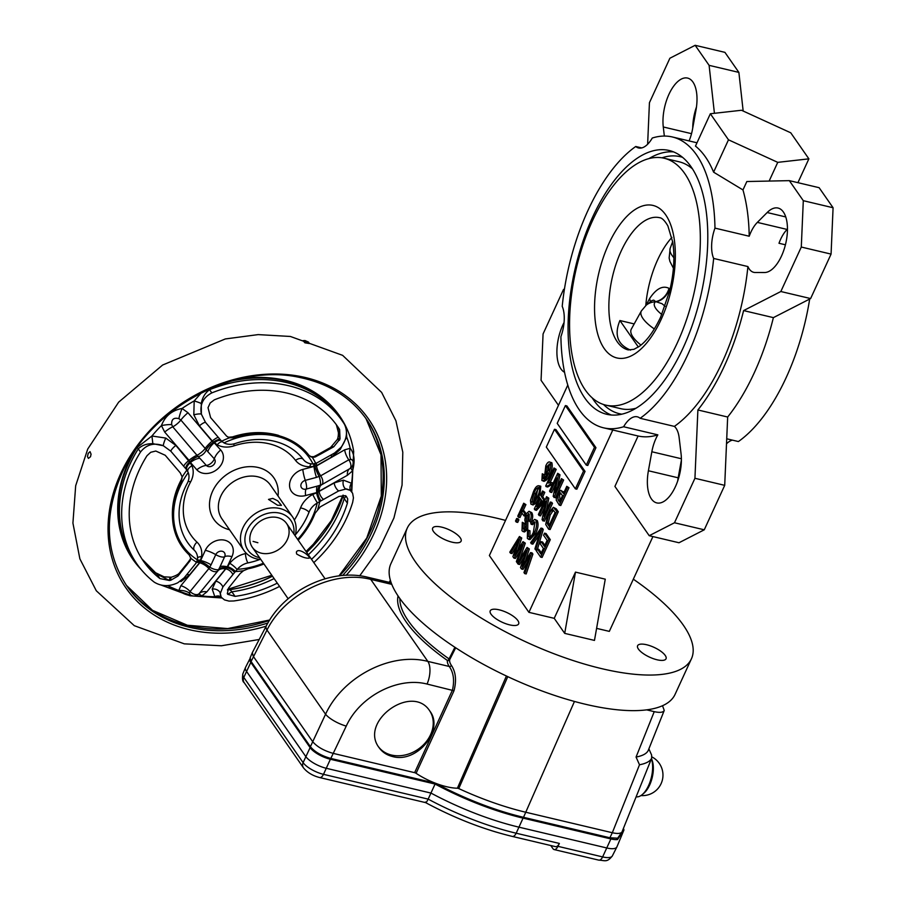 <?xml version="1.0" encoding="UTF-8"?>
<svg xmlns="http://www.w3.org/2000/svg" width="906" height="906" viewBox="0 0 906 906"><rect width="100%" height="100%" fill="white"/><g stroke="black" fill="none" stroke-linecap="round" stroke-linejoin="round"><path stroke-width="1.36" d="M260.86 559.546A29.536 23.941 -34.8 0 1 244.042 550.588A29.536 23.941 -34.8 0 1 242.978 527.722A29.536 23.941 -34.8 0 1 267.123 508.538A29.536 23.941 -34.8 0 1 292.536 516.839A29.536 23.941 -34.8 0 1 295.096 535.718M292.536 516.839L270.441 485.084A29.536 23.941 145.2 0 0 245.028 476.794A29.536 23.941 145.2 0 0 220.883 495.967A29.536 23.941 145.2 0 0 221.947 518.844L244.042 550.588M272.842 498.402L268.504 499.399L277.61 505.254L281.449 505.355L277.689 500.792L272.842 498.402M259.58 557.7A26.07 21.121 -34.8 0 1 247.123 530.089A26.07 21.121 -34.8 0 1 276.239 512.603A26.07 21.121 -34.8 0 1 293.816 533.872M251.585 531.154A20.849 16.897 -34.8 0 1 268.629 517.609A20.849 16.897 -34.8 0 1 286.568 523.464A20.849 16.897 -34.8 0 1 279.105 549.251A20.849 16.897 -34.8 0 1 252.344 547.292A20.849 16.897 -34.8 0 1 251.585 531.154M257.882 542.728L253.08 541.392M278.04 496.001A36.489 29.581 145.2 0 0 253.102 466.715A36.489 29.581 145.2 0 0 212.604 491.222A36.489 29.581 145.2 0 0 229.546 529.75M311.528 559.319A118.165 95.764 -34.8 0 0 347.394 503.17L347.723 498.923L346.228 496.205L345.401 495.661L339.003 496.42L320.226 506.884L315.095 513.215A78.199 63.375 -34.8 0 1 298.176 540.146M277.293 583.147A118.165 95.764 -34.8 0 1 235.062 596.363L231.879 591.799L227.689 594.291L235.062 596.363M227.304 593.634L228.584 588.028L240.192 573.509L243.488 570.723A79.762 64.643 -34.8 0 1 235.424 571.539L237.315 569.342A15.64 12.673 -34.8 0 1 247.95 562.909L247.95 562.909A15.64 12.673 145.2 0 0 237.112 569.602A6.954 1.404 38.5 0 0 229.784 563.294L227.474 566.794A6.954 2.197 -152.2 0 1 235.367 571.607L235.424 571.539A6.954 2.163 28.2 0 0 227.542 566.658M279.569 586.42A125.119 101.404 -34.8 0 1 233.748 600.972L229.014 601.097L224.484 599.897L221.313 597.292L220.169 593.804L222.876 586.975L232.887 574.597A3293.797 1561.548 -76.7 0 0 234.552 572.547L235.367 571.607M319.852 501.505A6.954 1.438 72.2 0 1 316.726 492.739L312.774 494.438A6.954 0.589 -118.1 0 0 317.462 502.932A15.64 12.673 145.2 0 0 308.991 512.252L309.003 512.264A15.64 12.673 -34.8 0 1 317.168 503.102L321.007 500.814A3293.525 1761.977 -6 0 0 323.521 499.41L338.64 490.939L346.364 488.9L350.112 490.169L352.615 493.238L353.442 497.813L352.683 502.298A125.119 101.404 -34.8 0 1 313.804 562.603M263.94 563.962A78.199 63.375 -34.8 0 1 248.097 568.798L243.488 570.723M339.625 429.512A118.165 95.764 -34.8 0 0 337.542 426.364A118.165 95.764 -34.8 0 0 214.337 399.84L210.192 402.966L208.018 407.7L210.611 417.609L226.67 436.205L229.467 437.779L234.269 437.711A78.199 63.375 -34.8 0 1 297.066 444.065A78.199 63.375 -34.8 0 1 308.991 455.401L312.332 457.405L314.971 457.066L320.271 454.257A17.373 9.32 -119.2 0 0 317.293 454.914L330.622 447.439A17.373 9.32 60.6 0 1 333.77 446.771L340.044 438.968L339.625 429.512L336.443 424.948L340.044 438.968L337.745 438.425C339.988 429.569 335.73 424.189 336.285 424.71A17.373 10.17 147.9 0 1 336.16 424.495M310.26 456.601L313.601 456.692A17.373 4.553 77.2 0 1 314.971 457.066M190.69 557.439L190.69 557.507A17.373 9.083 -2.8 0 0 190.792 558.243L190.69 557.45A17.373 9.083 -2.8 0 0 190.69 557.507L190.328 559.161A17.373 6.331 22.4 0 0 190.181 560.587L190.792 558.243L189.139 554.846A78.199 63.375 -34.8 0 1 174.235 529.557A78.199 63.375 -34.8 0 1 181.404 481.562L182.185 476.76A17.373 9.49 -9.3 0 0 182.185 476.783L182.185 476.783A17.373 9.49 -9.3 0 0 182.219 476.975L180.215 472.796L165.22 455.265L155.798 451.029L150.758 452.275L146.999 455.718A118.165 95.764 -34.8 0 0 143.578 561.369A118.165 95.764 -34.8 0 0 159.943 578.583L169.456 580.497L156.772 574.019A118.165 95.764 -34.8 0 1 142.027 559.059M306.692 552.377A119.671 96.987 -34.8 0 0 343.204 495.322L343.249 495.186M227.395 589.976L229.445 589.704A17.373 5.436 82.3 0 1 231.879 591.799A118.165 95.764 -34.8 0 0 274.122 578.583M170.294 577.416L170.294 577.416A17.373 2.163 83 0 0 169.456 580.497L170.747 580.248A17.373 2.424 -104.2 0 1 171.336 577.224L164.111 576.85L155.572 572.751A17.373 9.864 -52.2 0 1 156.772 574.019L159.943 578.583M170.747 580.248L177.961 576.046L190.181 560.587M190.328 559.161L188.244 562.06A17.373 11.008 38.9 0 0 186.829 564.97M190.192 559.41A17.373 7.667 34.1 0 0 189.569 561.516M309.003 512.264A71.246 57.746 -34.8 0 1 295.345 534.812A71.246 57.746 145.2 0 0 308.991 512.252A6.954 2.605 -158.9 0 0 300.543 507.915A64.292 52.106 145.2 0 1 294.348 520.055M247.95 562.898A71.246 57.746 145.2 0 0 259.92 559.455A71.246 57.746 -34.8 0 1 247.95 562.909A6.954 1.903 78.4 0 1 245.458 553.611A22.593 18.313 145.2 0 0 229.784 563.294M197.395 560.202A15.64 12.673 145.2 0 0 195.662 551.833A15.64 12.673 145.2 0 0 194.235 550.18A15.64 12.673 -34.8 0 1 195.662 551.833A15.64 12.673 -34.8 0 1 197.44 559.897L195.843 563.373A3293.797 1561.548 103.3 0 1 194.178 565.435L184.167 577.813L177.735 582.796C169.229 586.737 161.381 586.522 154.224 582.139A125.119 101.404 -34.8 0 1 136.885 563.917A125.119 101.404 -34.8 0 1 140.498 452.06C146.387 444.529 153.975 442.411 163.284 445.718L152.865 443.691L151.925 436.001L165.764 438.074L175.832 445.401L190.203 462.785A6.954 4.066 -38.1 0 0 186.795 469.999L187.406 470.916M213.476 442.298L214.212 442.819A13.907 8.097 -42.2 0 0 207.802 451.652L214.303 458.832A6.954 4.054 137.8 0 1 206.353 465.435A13.907 8.097 137.8 0 0 196.84 469.806L189.898 461.856A13.907 6.297 -49.3 0 1 198.176 456.499A6.954 4.054 -42.2 0 0 206.228 449.818A13.907 6.501 -33.7 0 1 213.476 442.298L212.083 441.177A13.907 3.137 -40.8 0 0 205.152 448.413L180.872 420.044L178.867 418.651A13.907 2.582 110.5 0 1 182.049 408.47L187.972 412.717L212.049 441.154A13.907 3.194 -41 0 0 205.198 448.481A6.954 1.529 139.5 0 1 196.987 455.288L199.841 458.255A13.907 8.097 -42.2 0 0 190.328 462.626A77.791 63.046 -34.8 0 0 190.203 462.785L191.97 465.831A22.593 18.313 145.2 0 1 190.622 481.879A64.292 52.106 145.2 0 0 196.976 542.139A6.954 4.009 -46.9 0 0 194.235 550.18L194.235 550.18A71.246 57.746 -34.8 0 1 187.723 542.671A71.246 57.746 -34.8 0 1 187.202 483.419A15.64 12.673 145.2 0 0 188.12 472.309L188.233 472.57A15.64 12.673 -34.8 0 1 187.202 483.419M182.219 476.975A79.762 64.643 -34.8 0 1 186.863 470.089L188.12 472.309M303.442 459.58A71.246 57.746 -34.8 0 0 235.356 443.464A15.64 12.673 -34.8 0 1 223.986 442.898L221.608 441.12A6.954 4.02 -46.3 0 0 221.517 441.029L221.517 441.029A6.954 4.02 -46.3 0 0 214.382 442.717L213.533 442.117A6.954 3.137 140.8 0 1 220.577 440.022A3293.65 200.566 -129.7 0 1 218.437 437.519L205.515 422.4L201.359 414.133A6.954 1.382 -13 0 0 193.816 414.801L194.19 400.939A6.954 0.702 -162.6 0 1 201.268 403.532L201.359 414.133C199.648 404.529 203.137 397.451 211.811 392.898A125.119 101.404 -34.8 0 1 342.264 420.973A125.119 101.404 -34.8 0 1 344.461 424.314C347.949 431.72 346.839 439.365 341.132 447.236L334.631 452.977L319.512 461.448A3293.65 1762.045 174 0 1 316.998 462.853L313.046 463.985A15.64 12.673 -34.8 0 1 303.442 459.58A15.64 12.673 145.2 0 0 313.363 463.985M346.069 496.08L344.212 498.606A118.165 95.764 -34.8 0 1 308.346 554.755M313.601 456.692L314.099 456.522A17.373 5.787 65.8 0 1 316.069 456.567M304.96 340.531L303.023 340.633L304.926 342.819L309.342 343.521L308.527 342.094L304.96 340.531M220.577 440.022L221.562 441.075A6.954 4.009 -46.9 0 0 221.54 441.052A6.954 4.009 -46.9 0 0 214.484 442.808L217.293 444.823A6.954 3.783 119 0 1 222.434 441.868M221.155 597.065A6.954 5.436 -45.4 0 0 214.835 596.726L212.197 589.047L215.798 581.176L225.764 568.877A80.498 65.243 -34.8 0 1 225.515 568.866L225.515 568.866A13.907 8.652 39.5 0 0 218.086 570.667L219.954 566.918A13.907 4.779 -155.3 0 1 227.281 566.794L206.862 591.867L201.823 595.922A13.907 4.405 62 0 0 198.414 594.381M232.887 574.597A6.954 4.371 39.3 0 0 225.764 568.877L227.474 566.794A77.791 63.046 -34.8 0 1 227.281 566.794L231.959 556.624A15.538 12.593 145.2 0 0 224.745 540.214A15.538 12.593 145.2 0 0 205.322 550.316L200.645 560.486A77.791 63.046 -34.8 0 1 200.498 560.406L200.203 561.414A6.954 3.126 31.7 0 0 197.134 561.176M221.8 597.903L214.835 596.726A121.8 98.72 -34.8 0 1 201.823 595.922C191.608 596.771 183.941 594.959 178.822 590.474L180.872 585.718L199.796 562.762L200.645 560.486A13.907 4.779 24.7 0 1 211.075 564.812L208.89 568.549A13.907 8.788 38.8 0 0 199.784 562.773A80.498 65.243 -34.8 0 1 199.58 562.683L189.49 574.948L180.906 581.641A6.954 2.548 63 0 0 180.396 581.222M178.867 418.651C173.726 417.349 171.336 419.331 171.687 424.608L172.74 426.794L196.942 455.231A13.907 3.148 -40.2 0 0 188.98 460.293L164.677 432.049L161.438 425.582C165.073 416.047 171.947 410.35 182.049 408.47A121.8 98.72 -34.8 0 1 194.19 400.939L201.325 392.864M212.197 589.047A6.954 5.515 5.3 0 1 220.203 592.852L221.143 597.031M343.453 480.146L351.573 483.283A6.954 5.447 -42.7 0 0 350.86 490.576L345.514 488.878A6.954 5.119 -90.2 0 1 343.453 480.146L334.235 482.909L319.195 491.369A6.954 3.692 -119.5 0 0 323.521 499.41M346.522 432.943L346.704 437.054L340.226 449.467L331.517 457.122L316.488 465.695L313.94 466.284A6.954 1.869 77.9 0 1 314.099 463.929M316.579 463.079A6.954 3.703 -119.4 0 0 316.488 465.695A80.498 65.243 -34.8 0 1 316.556 465.899L344.676 449.818L350.203 448.289C354.393 453.544 355.186 461.052 352.581 470.837L347.36 475.31L319.218 491.131A13.907 7.35 60.3 0 1 321.653 484.755L349.897 468.617A6.954 6.954 0 0 0 352.966 460.995L351.607 459.478L348.799 459.818L320.701 475.786A13.907 7.441 60.8 0 1 316.556 465.899L313.997 466.443A13.907 3.318 75 0 0 316.466 477.383L305.277 480.373A6.954 1.653 -105 0 1 306.194 489.081A5.176 4.202 -34.8 0 1 300.883 486.024A5.176 4.202 -34.8 0 1 305.277 480.373A13.907 3.318 -105 0 1 302.808 469.433A15.538 12.593 145.2 0 0 289.603 486.397A15.538 12.593 145.2 0 0 305.571 495.559L316.749 492.57A13.907 3.318 75 0 1 317.383 486.092L321.585 484.789A6.954 3.726 -119.7 0 0 320.645 475.82L316.466 477.383M340.226 449.467A6.954 1.755 38.1 0 1 339.773 448.832M350.656 459.331A13.907 9.898 93.3 0 1 350.203 448.289A121.8 98.72 -34.8 0 0 346.704 437.054A6.954 0.804 16 0 0 346.013 436.952M218.437 437.519A6.954 1.574 -40.6 0 0 212.276 441.018L199.411 425.843L193.816 414.801M197.463 594.97L199.184 593.623A6.954 4.405 -140.5 0 1 190.113 591.471L189.456 593.068A13.907 10.691 -178.2 0 0 178.822 590.474A121.8 98.72 -34.8 0 1 167.689 585.57L167.576 585.548M196.942 455.231L196.987 455.288A13.907 3.205 -40 0 0 188.992 460.327L188.98 460.293A80.498 65.243 -34.8 0 0 188.81 460.497A6.954 1.574 139.6 0 0 183.725 466.307L170.815 451.188L163.284 445.718A6.954 1.008 112.6 0 1 165.764 438.074M200.203 561.414L199.58 562.683A6.954 4.383 39.1 0 0 196.455 562.535M189.456 593.068L190.396 595.027A6.954 6.954 0 0 0 198.969 593.86L218.086 570.667A6.954 4.405 39.5 0 1 208.924 568.492A13.907 8.766 38.5 0 0 199.796 562.762M225.515 568.866A13.907 8.709 39.5 0 0 218.04 570.712M351.052 467.723A13.907 2.797 -141 0 0 352.581 470.837A121.8 98.72 -34.8 0 1 351.573 483.283L351.743 491.732M171.687 424.608A13.907 3.386 -11.2 0 0 161.438 425.582A121.8 98.72 -34.8 0 0 151.925 436.001L137.078 447.507A125.572 101.778 -34.8 0 0 128.924 462.57A125.572 101.778 -34.8 0 0 139.501 567.473M187.972 412.717A13.907 3.092 -40.6 0 0 180.872 420.044A6.954 1.529 139.5 0 1 172.74 426.794A13.907 3.103 -40.3 0 0 164.677 432.049M207.802 451.652L205.152 448.413M351.89 491.947L350.86 490.576M234.552 572.547A6.954 3.364 27.9 0 0 226.783 567.711M317.78 492.207L319.195 491.369A80.498 65.243 -34.8 0 0 319.218 491.131L316.749 492.57A77.791 63.046 -34.8 0 1 316.726 492.739L317.78 492.207A6.954 2.65 -108.5 0 0 321.007 500.814M197.565 557.824A6.954 3.194 9.4 0 1 201.54 556.601L200.498 560.406A6.954 2.582 -158.4 0 0 197.349 560.429M302.808 469.433L313.997 466.443A77.791 63.046 -34.8 0 0 313.94 466.284L309.852 466.737A6.954 2.605 -90.8 0 1 310.962 463.827M314.982 463.747A6.954 2.39 -112 0 0 315.028 466.148M231.823 380.984A125.572 101.778 -34.8 0 1 341.789 419.659L343.521 422.83M209.218 389.138A6.954 1.11 -111.9 0 0 209.58 389.693C205.141 392.887 202.366 397.508 201.268 403.532M213.533 442.117L212.276 441.018A80.498 65.243 -34.8 0 0 212.049 441.154M152.865 443.691C146.851 443.566 141.982 445.288 138.278 448.855A6.954 1.891 32.1 0 0 137.078 447.507M183.725 466.307A3293.525 200.554 50.3 0 0 185.866 468.81L186.795 469.999M185.866 468.81A6.954 3.103 136.3 0 1 189.716 461.879M187.791 471.607A6.954 4.009 157.2 0 1 191.97 465.831M320.271 454.257L333.77 446.771M196.84 469.806A15.538 12.593 145.2 0 0 217.259 469.263A15.538 12.593 145.2 0 0 220.713 449.999A13.907 8.097 -42.2 0 0 214.303 458.832A5.176 4.202 -34.8 0 1 213.159 465.254A5.176 4.202 -34.8 0 1 206.353 465.435L199.841 458.255M189.898 461.856L188.992 460.327M330.622 447.439L337.349 439.444L339.546 440.191M88.199 453.385L90.022 451.641L91.064 454.166L90.521 456.726L88.426 458.413L87.474 456.647L88.199 453.385M231.959 556.624A13.907 4.779 -155.3 0 0 224.631 556.748A6.954 2.39 24.7 0 1 215.753 554.642A5.176 4.202 -34.8 0 1 222.23 551.278A5.176 4.202 -34.8 0 1 224.631 556.748L219.954 566.918M226.693 567.598A13.907 7.055 22.4 0 0 218.833 569.387A6.954 2.39 -155.3 0 1 209.852 567.269A13.907 5.47 35.6 0 0 200.396 561.369M314.96 466.318A13.907 3.918 64.4 0 0 319.184 476.567A6.954 1.653 75 0 1 320.112 485.367A13.907 5.719 76.6 0 0 317.678 492.105M347.36 475.31A13.907 7.407 60.3 0 1 349.739 468.708A6.954 3.726 -119.7 0 0 348.799 459.818A13.907 7.441 60.5 0 1 344.676 449.818M319.195 491.154A13.907 7.293 60.2 0 1 321.585 484.789L321.653 484.755M320.701 475.786L320.645 475.82A13.907 7.418 61.2 0 1 316.534 465.911M249.999 658.605A17.01 5.855 24.7 0 0 249.954 658.673A17.01 5.855 24.7 0 0 250.803 662.399L310.112 747.62A17.01 5.855 24.7 0 0 330.384 759.251L435.073 784.041A138.652 47.701 24.7 0 0 523.068 818.129L610.904 838.933A17.01 5.855 24.7 0 0 617.552 839.545L623.566 830.711A16.704 5.753 -155.3 0 0 623.826 830.258A16.704 5.753 -155.3 0 0 623.94 829.896L623.475 828.662M249.954 658.673L245.526 667.416A17.373 5.98 24.7 0 0 245.469 667.552A17.373 5.98 24.7 0 0 246.398 671.221L305.707 756.442A17.373 5.98 24.7 0 0 326.409 768.322L430.984 793.078A139.014 47.825 24.7 0 0 519.093 827.201L606.929 848.005A17.373 5.98 24.7 0 0 616.873 846.974A17.373 5.98 24.7 0 0 616.941 846.838L623.826 830.258M507.768 676.646L458.753 788.571A1.733 0.6 24.7 0 0 457.394 788.209L506.42 676.012M491.516 830.666L496.465 832.184M313.091 749.613A15.119 5.198 24.7 0 0 329.75 758.333L435.039 783.271A136.761 47.044 24.7 0 0 522.434 817.223L602.671 836.227A15.289 5.266 24.7 0 0 605.548 836.736M617.552 839.545L616.726 838.367M296.624 553.974L296.387 552.162C298.244 546.986 310.577 556.397 309.331 558.119C306.262 558.538 302.026 557.156 296.624 553.974M391.505 583.634L389.942 582.501L367.927 577.292C330.588 567.768 284.144 590.429 266.228 626.046L252.332 652.626L253.25 656.295L312.57 741.527C316.998 746.793 323.895 750.746 333.261 753.396L414.631 772.659L452.468 690.066C454.619 680.383 453.544 672.512 449.251 666.465A33.907 11.665 -155.3 0 1 447.417 660.474A1.733 1.631 -169.3 0 0 449.67 659.715L449.048 658.911L454.903 647.269M427.054 684.053A17.373 8.233 -76.7 0 0 427.825 661.391L449.251 666.465A1.733 1.427 146.4 0 0 451.403 665.412C455.786 672.014 456.658 680.463 453.997 690.757L427.054 684.053C397.791 676.465 359.818 696.227 346.251 726.091A17.373 5.187 -154.5 0 1 325.571 714.222C342.808 676.646 390.86 651.822 427.825 661.391L370.735 579.376C333.793 569.817 285.028 593.645 266.987 630.055A17.373 6.172 -152.4 0 1 266.228 626.046M636.069 757.054C642.671 755.797 646.725 753.599 648.243 750.451L664.234 710.463C663.169 712.478 659.84 712.875 654.234 711.652L636.069 757.054L639.5 764.777L612.32 832.727C617.167 833.826 620.361 833.656 621.89 832.218L651.674 758.175C650.157 761.323 646.091 763.532 639.5 764.777M648.877 748.866L651.607 755.038L651.674 758.175M346.251 726.091L330.826 758.435C321.562 755.831 314.744 751.923 310.396 746.703L251.075 661.482L250.158 657.858L252.332 652.626M621.89 832.218L617.632 838.186L609.885 837.767L523.521 817.314A138.799 47.758 -155.3 0 1 435.673 783.316M330.826 758.435L435.288 783.169M378.595 746.906A31.28 25.345 145.2 0 0 391.505 755.049A31.28 25.345 145.2 0 0 425.344 742.784A31.28 25.345 145.2 0 0 429.625 710.757M392.536 756.533C416.953 763.656 444.631 729.862 429.818 711.029C412.162 683.022 358.957 721.38 379.059 747.62C382.287 752.139 386.771 755.106 392.536 756.533M623.566 830.711L622.988 829.896L622.694 830.621M662.524 705.706L664.234 710.463M646.635 709.851L654.234 711.652M609.885 837.767L612.32 832.727L525.956 812.286A139.014 47.825 -155.3 0 1 458.753 788.571M455.684 647.779L449.67 659.715A32.174 11.065 -155.3 0 0 451.403 665.412M453.997 690.757L416.092 773.305A1.733 0.6 24.7 0 0 414.631 772.659M457.394 788.209A36.149 12.435 -155.3 0 1 416.092 773.305M651.437 758.752A22.593 10.713 103.3 0 1 642.218 794.619A22.593 10.713 103.3 0 1 636.205 796.827M642.218 794.619L643.894 793.214A20.51 9.717 -76.7 0 0 651.856 759.579L651.471 758.684M389.637 582.433L390.746 581.516M550.78 845.536L553 848.729A6.954 3.296 -76.7 0 0 554.132 849.568A6.954 3.296 -76.7 0 0 557.96 846.34L602.626 856.917L610.904 838.933M435.073 784.041L428.164 799.115C426.5 802.433 425.582 803.395 425.424 802.025M250.803 662.399L243.793 677.405A6.954 5.629 145.2 0 0 244.133 682.58C242.536 681.674 242.117 678.753 242.876 673.792A17.123 5.889 24.7 0 0 243.793 677.405L303.102 762.625A17.123 5.889 24.7 0 0 323.499 774.336L428.164 799.115A138.765 47.735 -155.3 0 0 516.182 833.214A6.954 3.296 103.3 0 1 512.354 836.431L555.537 846.657A6.954 3.296 -76.7 0 0 559.364 843.441L557.96 846.34M330.384 759.251L323.499 774.336A6.954 3.296 103.3 0 1 319.671 777.552L425.627 802.625C454.619 818.186 483.532 829.454 512.354 836.431M645.785 305.537A67.939 32.208 103.3 0 1 671.878 237.429M635.74 146.5A149.445 70.849 -76.7 0 0 562.218 306.33A27.588 13.08 103.3 0 1 560.905 336.67A149.445 70.849 -76.7 0 0 603.509 427.813A149.445 70.849 -76.7 0 0 623.611 426.749A27.588 13.08 103.3 0 1 637.314 416.817A27.588 13.08 103.3 0 1 640.134 418.289A149.445 70.849 -76.7 0 0 713.656 258.448A27.588 13.08 103.3 0 1 714.97 228.119A149.445 70.849 -76.7 0 0 672.377 136.976A149.445 70.849 -76.7 0 0 652.275 138.029A27.588 13.08 103.3 0 1 638.56 147.961A27.588 13.08 103.3 0 1 635.74 146.5L641.742 147.916M689.081 140.928A27.588 13.08 -76.7 0 0 692.512 129.241L695.967 110.238A33.012 15.651 -76.7 0 0 687.597 78.086A33.012 15.651 -76.7 0 0 669.67 92.808A33.012 15.651 -76.7 0 0 663.283 126.976L691.527 133.669M697.892 409.965A156.387 74.145 -76.7 0 0 743.6 310.588L773.384 317.632A156.387 74.145 -76.7 0 1 727.665 417.02L697.892 409.965L694.936 478.289L724.709 485.344L727.665 417.02M640.134 418.289L674.381 426.398A149.445 70.849 -76.7 0 0 747.903 266.557A27.588 13.08 -76.7 0 0 753.724 272.332A27.588 13.08 -76.7 0 0 755.174 272.502L764.573 272.513A33.012 15.651 -76.7 0 0 786.068 241.993A33.012 15.651 -76.7 0 0 778.05 208.052A33.012 15.651 -76.7 0 0 767.167 212.536L785.762 216.942M681.403 460.022L678.175 477.813A33.012 15.651 -76.7 0 0 677.665 481.086M603.509 427.813L612.433 429.92A149.445 70.849 -76.7 0 0 612.784 430.01L638.096 436.001A149.445 70.849 -76.7 0 0 657.847 434.857A27.588 13.08 -76.7 0 0 651.844 451.754L648.402 470.758A33.012 15.651 -76.7 0 0 656.771 502.909A33.012 15.651 -76.7 0 0 674.687 488.187A33.012 15.651 -76.7 0 0 681.086 454.019L679.16 437.768A27.588 13.08 -76.7 0 0 674.381 426.398M665.219 655.434A15.64 5.379 -155.3 0 1 666.035 658.787A15.64 5.379 -155.3 0 1 649.568 657.144A15.64 5.379 -155.3 0 1 637.609 645.718A15.64 5.379 -155.3 0 1 650.27 645.831A15.64 5.379 -155.3 0 1 665.219 655.434M517.836 620.531A15.64 5.379 -155.3 0 1 518.64 623.894A15.64 5.379 -155.3 0 1 502.184 622.241A15.64 5.379 -155.3 0 1 490.225 610.825A15.64 5.379 -155.3 0 1 502.887 610.927A15.64 5.379 -155.3 0 1 517.836 620.531M460.271 537.824A15.64 5.379 -155.3 0 1 461.086 541.188A15.64 5.379 -155.3 0 1 444.62 539.546A15.64 5.379 -155.3 0 1 432.66 528.119A15.64 5.379 -155.3 0 1 445.322 528.221A15.64 5.379 -155.3 0 1 460.271 537.824M633.317 579.183A156.387 53.805 -155.3 0 1 683.339 625.185A156.387 53.805 -155.3 0 1 691.425 658.809L675.072 694.381A156.387 53.805 -155.3 0 1 510.497 677.915A156.387 53.805 -155.3 0 1 390.905 563.679L407.258 528.107A156.387 53.805 -155.3 0 1 505.537 520.406M691.425 658.809A156.387 53.805 -155.3 0 1 526.862 642.331A156.387 53.805 -155.3 0 1 407.258 528.107M683.294 347.553A135.538 64.258 -76.7 0 0 669.172 150.498A135.538 64.258 -76.7 0 0 575.412 267.587A135.538 64.258 -76.7 0 0 606.703 414.28A135.538 64.258 -76.7 0 0 683.294 347.553M638.345 347.021L619.908 320.531L634.189 323.918M619.908 320.531C614.019 334.778 617.564 344.631 630.542 350.101M677.405 342.672A126.851 60.136 -76.7 0 0 664.189 158.244A126.851 60.136 -76.7 0 0 576.442 267.825A126.851 60.136 -76.7 0 0 605.729 405.118A126.851 60.136 -76.7 0 0 677.405 342.672M692.592 168.992A126.851 60.136 -76.7 0 0 679.081 161.778L664.189 158.244M605.729 405.118L620.621 408.651A126.851 60.136 -76.7 0 0 635.933 408.255M654.347 328.957A34.462 11.857 -155.3 0 1 641.369 310.928L631.323 329.093A36.002 12.39 24.7 0 0 640.972 345.073M567.779 385.084L489.376 555.537L528.923 612.343L612.784 430.01M537.405 549.013L540.848 553.962L543.396 548.413L540.135 543.725L541.097 541.652L544.359 546.341L547.122 540.327L543.589 535.253L544.54 533.17L546.035 533.521L550.293 539.648L542.105 557.439L540.622 557.077L536.454 551.097L537.405 549.013L538.9 549.364L541.346 552.887M541.097 541.652L542.581 542.003L544.857 545.265M541.007 528.085L541.754 529.161L535.661 549.953L534.914 548.877L540.463 530.757L531.38 543.804L530.622 542.717L541.007 528.085L542.49 528.436L543.238 529.512L537.518 549.036M539.025 535.378L532.864 544.155L531.38 543.804M534.778 522.23L532.649 524.665L531.165 524.314L530.644 522.807L534.699 519.387L537.281 520.576C538.674 524.2 538.13 528.526 535.627 533.555L529.999 539.625L528.515 539.274L527.337 538.379L527.552 529.863L529.976 530.803L529.999 536.918M534.699 519.387L537.281 520.576M529.025 511.278L530.259 512.275C531.618 514.619 531.482 517.734 529.829 521.63L529.002 520.825L529.24 514.268L526.431 515.288L526.261 528.742L523.102 531.607L521.992 530.712L522.298 522.309L523.124 523.124L522.932 528.594L525.559 527.654L526.16 525.525L524.801 520.089L525.684 514.291L529.025 511.278L531.754 512.626C533.113 514.97 532.966 518.085 531.324 521.981M529.104 514.076L527.926 515.639L527.745 529.093L524.597 531.958L523.102 531.607M522.298 522.309L524.619 523.475L524.517 529.081M522.705 510.622L524.88 513.747L523.928 515.831L521.754 512.705L522.705 510.622L524.189 510.973L526.024 513.611M518.175 518.832L518.9 519.874L517.734 522.411L516.239 522.06L515.514 521.018L516.692 518.47L518.175 518.832M523.702 503.226L524.427 504.268L518.47 517.201L517.745 516.171L523.702 503.226L525.91 504.619L523.113 510.724M522.015 513.09L519.965 517.564L518.47 517.201M542.581 490.973L543.306 492.015L541.29 496.397L543.736 499.919L542.773 501.992L534.982 509.965L534.291 508.991L539.602 497.439L538.787 496.262L539.75 494.189L540.565 495.356L542.581 490.973L544.8 492.366L542.773 496.748L545.05 500.01M543.713 502.921L536.465 510.327L534.982 509.965M566.771 486.329L568.979 487.722L560.803 505.503L559.308 505.152L556.205 500.112L557.326 493.747L560.667 490.259L563.475 493.487L566.771 486.329L567.496 487.371L559.308 505.152M560.667 490.259L563.962 492.411M550.248 492.139L549.523 491.097L557.7 473.306L558.481 474.416L554.902 492.807L561.426 478.64L563.634 480.033L555.457 497.824L553.192 496.363L556.771 477.96L550.248 492.139L551.743 492.49L555.559 484.178M557.7 473.306L559.965 474.778L557.609 486.941M553.985 467.972L554.71 469.014L548.232 483.102L550.961 482.411L549.999 484.495L546.171 486.658L545.706 485.99L553.985 467.972L556.205 469.365L550.202 482.4M550.961 482.411L552.445 482.762L551.494 484.846L547.666 487.009L546.171 486.658M586.284 465.129L587.779 465.48L595.955 447.7L566.884 405.922L565.389 405.571L557.213 423.362L586.284 465.129L594.472 447.338L595.955 447.7M575.378 488.844L576.862 489.195L585.05 471.414L555.978 429.637L554.483 429.285L546.307 447.077L575.378 488.844L583.555 471.063L585.05 471.414M523.011 541.641L523.815 542.785L517.088 562.66L516.352 561.607L522.298 544.733L513.895 558.085L512.887 556.635L518.674 539.523L510.508 553.204L509.772 552.15L519.444 536.511L520.248 537.654L514.427 555.276L523.011 541.641L525.299 543.136L519.965 558.911M519.999 551.165L515.389 558.436L513.895 558.085M516.182 546.578L511.992 553.555L510.508 553.204M519.444 536.511L521.731 538.017L517.847 549.817M528.13 558.583L521.505 569.013L520.497 567.564L526.284 550.463L518.119 564.144L517.383 563.079L527.054 547.439L527.858 548.594L522.049 566.216L530.622 552.569L532.116 552.92L532.909 554.064L526.182 573.951L524.699 573.6L523.962 572.547L529.908 555.672L528.13 558.583L528.787 558.742M527.609 562.105L523 569.364L521.505 569.013M523.793 557.507L519.602 564.495L518.119 564.144M527.054 547.439L529.342 548.945L525.457 560.757M551.822 462.672L550.327 462.32C551.256 465.775 550.588 469.602 548.3 473.804C546.307 479.025 544.166 481.256 541.867 480.474L542.286 473.781L543.113 474.597L542.807 478.764L544.687 478.221L547.292 473.725L544.846 474.019L545.797 465.831C547.303 462.445 548.81 461.267 550.327 462.32L551.822 462.672C552.751 466.126 552.071 469.954 549.783 474.155C547.802 479.376 545.65 481.607 543.362 480.837M542.286 473.781L544.608 474.948L544.302 479.115M540.78 486.216L539.297 485.865C540.089 489.489 539.308 493.419 536.952 497.643C535.072 502.581 533.056 504.733 530.893 504.098L530.474 500.372L533.238 492.309C535.118 487.371 537.133 485.22 539.297 485.865L540.78 486.216L540.021 494.246M539.047 496.635L538.447 497.994C536.567 502.943 534.54 505.095 532.377 504.449M539.115 515.525L538.39 514.483L546.567 496.692L547.349 497.813L543.77 516.194L550.282 502.037L551.777 502.388L552.501 503.43L544.313 521.222L542.06 519.761L545.639 501.346L539.115 515.525L540.599 515.876L544.427 507.564M546.567 496.692L548.832 498.164L546.465 510.327M553.362 507.315L556.239 508.81L558.3 511.765L550.112 529.546L548.628 529.195L545.706 524.449L547.96 513.634L553.362 507.315L556.805 511.414L548.628 529.195M714.97 228.119L749.217 236.228A149.445 70.849 -76.7 0 0 742.965 189.932L713.6 172.163A149.445 70.849 -76.7 0 0 695.468 146.115L710.349 113.76L741.482 110.26L790.745 132.797L808.877 158.844L777.744 162.355L728.481 139.807L710.349 113.76M767.167 212.536L757.348 222.389L787.121 229.445A27.588 13.08 -76.7 0 0 778.99 243.272L785.423 244.801M726.725 438.787L738.401 441.55A149.445 70.849 -76.7 0 0 809.681 299.048M657.847 434.857L623.611 426.749M797.914 182.672L808.877 158.844M769.137 181.064L777.744 162.355M713.6 172.163L728.481 139.807M742.965 189.932L746.838 181.528L789.341 180.645L819.126 187.689L833.078 207.746L831.074 254.099L810.621 298.561L773.384 317.632M596.59 628.368L609.319 631.38L652.92 536.579M564.698 633.373L594.472 640.417L605.265 579.172L575.48 572.116L554.223 618.334L564.698 633.373L575.48 572.116M528.923 612.343L554.223 618.334M694.936 478.289L674.483 522.762L649.217 535.695L614.914 486.409L638.096 436.001M747.903 266.557L713.656 258.448M732.388 440.135A27.588 13.08 -76.7 0 0 726.51 443.804M833.078 207.746L803.305 200.69L789.341 180.645M803.305 200.69L801.289 247.044L831.074 254.099M801.289 247.044L780.836 291.517L810.621 298.561M780.836 291.517L743.6 310.588M674.483 522.762L704.256 529.806L724.709 485.344M649.217 535.695L678.99 542.751L704.256 529.806M757.348 222.389A27.588 13.08 -76.7 0 0 749.217 236.228M558.47 405.322L541.063 380.305L543.068 333.952L563.521 289.478L564.461 289.003M738.877 72.401L709.104 65.345L695.151 45.3L724.925 52.355L738.877 72.401L743.169 111.03M696.476 106.965A33.012 15.651 -76.7 0 0 692.739 128.018M709.104 65.345L714.426 113.307M564.064 322.513A33.012 15.651 -76.7 0 0 564.551 372.287M664.347 136.059L663.283 126.976M695.151 45.3L669.885 58.233L649.432 102.706L647.631 144.247M544.54 533.17L548.798 539.297L550.293 539.648M548.798 539.297L540.622 557.077M541.754 529.161L543.238 529.512M535.661 549.953L536.85 550.236M527.552 529.863L528.492 530.44L528.323 536.341C530.044 537.586 531.743 536.193 533.419 532.162L534.857 522.332L534.121 521.765L531.165 524.314M529.206 537.02L528.323 536.341L529.806 536.692M528.492 530.44L529.976 530.803M535.797 520.225C537.19 523.849 536.635 528.175 534.144 533.204L535.627 533.555M534.144 533.204L528.515 539.274M530.259 512.275L531.754 512.626M529.829 521.63L531.199 521.958M523.759 529.274L522.932 528.594L524.415 528.945M523.124 523.124L524.619 523.475M526.261 528.742L527.745 529.093M526.431 515.288L527.926 515.639M529.24 514.268L528.379 513.555M524.88 513.747L525.842 513.974M523.928 515.831L525.027 516.092M516.692 518.47L518.9 519.874M517.417 519.512L516.239 522.06M524.427 504.268L525.91 504.619M555.129 512.445L552.705 509.648L550.95 510.746L548.674 514.699L546.805 522.547L548.855 526.08L555.129 512.445M554.755 508.459L556.239 508.81M556.805 511.414L558.3 511.765M553.464 510.146L550.168 515.05L548.3 522.898L549.353 525.004M550.95 510.746L552.445 511.097M548.674 514.699L550.168 515.05M546.805 522.547L548.3 522.898M547.632 524.314L549.127 524.665M550.282 502.037L552.501 503.43M547.349 497.813L548.832 498.164M551.007 503.079L542.83 520.859M542.06 500.961L540.327 498.481L536.635 506.522L542.06 500.961M543.306 492.015L544.8 492.366M539.75 494.189L540.973 494.472M542.773 501.992L543.996 502.286M543.736 499.919L544.959 500.203M541.29 496.397L542.773 496.748M541.324 499.908L539.75 503.328M533.113 505.016L530.893 504.098M538.424 487.677C536.76 487.824 535.276 489.716 533.962 493.351L531.777 502.298C533.43 502.128 534.914 500.237 536.227 496.613L538.073 487.417M536.952 497.643L538.447 497.994M538.64 488.175L535.446 493.702L533.26 502.649M533.962 493.351L535.446 493.702M562.513 495.571L560.101 492.638L558.096 494.699L558.039 499.874L559.546 502.037L562.513 495.571M567.496 487.371L568.979 487.722M562.003 491.369L563.487 491.72M560.848 493.181L559.591 495.05L560.033 500.961M558.096 494.699L559.591 495.05M561.426 478.64L563.634 480.033M558.481 474.416L559.965 474.778M562.15 479.682L553.962 497.473M549.999 484.495L551.494 484.846M554.71 469.014L556.205 469.365M544.132 481.414L541.867 480.474M547.031 474.88L544.846 474.019M549.512 464.223L546.545 466.805L545.842 472.377L548.753 470.191L549.138 463.951M546.896 472.626L546.295 472.717M548.3 473.804L549.783 474.155M542.524 476.952L544.008 477.303M543.113 474.597L544.608 474.948M549.716 464.642L548.039 467.156L547.337 472.728M546.545 466.805L548.039 467.156M530.622 552.569L532.909 554.064M527.858 548.594L529.342 548.945M531.426 553.713L524.699 573.6M523.815 542.785L525.299 543.136M520.248 537.654L521.731 538.017M520.52 547.643L521.177 547.802M583.555 471.063L554.483 429.285M594.472 447.338L565.389 405.571M650.225 301.925A17.373 7.86 27.9 0 0 649.557 298.674C656.148 288.686 662.637 285.231 668.99 288.312A2341.036 512.785 -5.6 0 0 669.443 288.47L670.18 288.742M665.083 306.239L661.958 303.669L656.148 301.789A17.373 15.357 109.4 0 0 669.443 288.47M668.99 288.312A17.373 15.357 109.5 0 1 655.695 301.63L656.148 301.789A2357.095 516.295 174.4 0 1 655.695 301.63L653.736 300.124L652.003 300.532L646.227 305.163L641.369 310.928M316.568 492.796A6.954 1.404 -108.3 0 0 319.773 501.562A79.762 64.643 -34.8 0 1 317.791 509.081M310.905 456.817A17.373 7.928 100.4 0 1 312.332 457.405A79.762 64.643 -34.8 0 1 315.752 463.476M228.052 437.156L228.357 437.27A17.373 8.528 106.4 0 1 229.467 437.779A79.762 64.643 -34.8 0 0 221.687 441.199M228.357 437.27L232.604 436.885A17.373 3.499 71.7 0 1 234.269 437.711M174.235 529.557C170.26 512.649 172.638 495.967 181.381 479.489L181.381 479.489A17.373 5.402 28.2 0 0 181.404 481.562M272.457 576.205A119.671 96.987 -34.8 0 1 229.445 589.704M343.204 495.186A119.852 97.135 -34.8 0 1 306.624 552.286M272.389 576.103A119.852 97.135 -34.8 0 1 227.429 589.885M177.961 576.046A17.373 11.008 -140.9 0 1 179.433 572.943C178.55 574.291 175.855 575.718 171.336 577.224M317.168 503.102A77.044 62.446 -34.8 0 1 297.655 539.398M263.431 563.226A77.044 62.446 -34.8 0 1 237.315 569.342M197.44 559.897A77.044 62.446 -34.8 0 1 188.233 472.57M196.591 562.343A79.762 64.643 -34.8 0 1 190.792 558.243M223.986 442.898A77.044 62.446 -34.8 0 1 313.046 463.985M347.394 503.17L344.212 498.606A17.373 7.101 16.9 0 1 343.204 495.322M211.811 392.898L209.58 389.693A125.119 101.404 -34.8 0 1 340.033 417.779L342.264 420.973M341.789 419.659A6.954 4.066 -32.1 0 0 341.924 420.497M214.484 442.808L214.382 442.717A77.791 63.046 -34.8 0 0 214.212 442.819L220.713 449.999M335.911 424.11A118.165 95.764 -34.8 0 1 336.443 424.948A17.373 10.17 147.9 0 1 336.285 424.71L335.877 424.065M338.969 575.91L366.771 538.005L381.301 496.092L381.007 454.778L365.979 418.549A145.968 118.301 -34.8 0 1 339.467 575.854M269.456 620.406A145.968 118.301 -34.8 0 1 126.376 585.321L152.525 610.35L187.372 625.242L227.689 628.583L269.716 619.998M222.876 586.975A6.954 4.383 39.3 0 0 215.798 581.176M338.64 490.939A6.954 3.703 60.4 0 1 334.235 482.909M331.596 454.676A6.954 3.715 -119.5 0 0 331.517 457.122M205.515 422.4A6.954 1.552 -40.5 0 0 199.411 425.843M186.625 574.778A6.954 4.383 -140.8 0 1 189.49 574.948M170.815 451.188A6.954 1.552 139.6 0 1 175.832 445.401M208.89 568.549L190.113 591.471A13.907 8.8 -140.8 0 0 180.872 585.718M206.862 591.867A13.907 8.754 39.5 0 0 199.184 593.623M201.54 556.601A22.593 18.313 145.2 0 0 196.976 542.139M245.458 553.611A64.292 52.106 145.2 0 0 246.432 553.407M312.774 494.438A22.593 18.313 145.2 0 0 300.543 507.915M303.374 459.489A6.954 4.066 -37.4 0 0 295.526 460.373A22.593 18.313 145.2 0 0 309.852 466.737M295.526 460.373A64.292 52.106 145.2 0 0 234.088 445.82A22.593 18.313 145.2 0 1 217.293 444.823M313.963 463.94A6.954 1.903 -101.6 0 0 313.782 466.318M233.861 443.883A6.954 1.404 -108.3 0 0 234.088 445.82M223.737 442.762A15.64 12.673 145.2 0 0 235.356 443.453M141.121 569.489A125.809 101.959 -34.8 0 1 128.482 462.185A125.809 101.959 -34.8 0 1 132.865 453.521M240.124 378.867A125.809 101.959 -34.8 0 1 353.68 451.426L351.766 491.765M136.885 563.917L134.654 560.723A125.119 101.404 -34.8 0 1 138.278 448.855L140.498 452.06M200.554 560.259A6.954 2.605 21.1 0 0 197.372 560.316M186.863 470.089A6.954 4.066 142.6 0 1 190.283 462.887M187.723 542.66A71.246 57.746 145.2 0 0 194.235 550.18M190.622 481.879A6.954 2.163 28.2 0 0 188.097 481.426M266.171 626.159A147.814 119.807 -34.8 0 1 135.481 599.636A147.814 119.807 -34.8 0 1 120.691 473.612A147.814 119.807 -34.8 0 1 326.647 384.722A147.814 119.807 -34.8 0 1 346.16 575.299M267.916 622.988A145.968 118.301 -34.8 0 1 126.953 586.159C105.356 553.079 103.635 515.537 121.789 473.532C150.543 407.44 235.232 362.717 299.909 377.508C328.753 383.532 350.973 397.485 366.556 419.387A145.968 118.301 -34.8 0 1 342.525 575.537M205.322 550.316A13.907 4.779 24.7 0 1 215.753 554.642L211.075 564.812M317.383 486.092L306.194 489.081A13.907 3.318 75 0 0 305.571 495.559M623.94 829.896L623.328 829.024M367.927 577.292A17.373 8.233 -76.7 0 1 370.735 579.376L391.788 584.359M251.075 661.482L266.987 630.055L325.571 714.222L310.396 746.703M398.062 595.944A136.772 47.055 -155.3 0 0 447.417 660.474A1.733 0.77 -54.9 0 0 449.048 658.911A135.039 46.455 -155.3 0 1 399.897 598.583M574.461 701.448L523.521 817.314M310.112 747.62L303.102 762.625A6.954 5.629 145.2 0 0 303.442 767.801C307.304 772.524 312.717 775.774 319.671 777.552M523.068 818.129L516.182 833.214L559.364 843.441M554.132 849.568L598.798 860.134A6.954 3.296 103.3 0 0 602.626 856.917A16.999 5.855 24.7 0 0 612.354 855.921L616.873 846.974M673.407 268.255L669.908 261.404L669.138 258.029L670.168 248.323A34.462 11.857 24.7 0 0 673.883 257.734M661.822 314.484A25.821 8.879 24.7 0 1 655.48 301.811A17.373 16.081 -128.9 0 0 646.227 305.163M646.046 305.311A1599.645 213.42 -58.2 0 1 649.557 298.674M648.402 470.758L678.175 477.813M673.554 151.891A135.538 64.258 -76.7 0 0 648.877 158.641M592.218 397.904A135.538 64.258 -76.7 0 0 611.256 415.005M682.614 157.35A132.061 62.605 -76.7 0 0 661.969 157.814M603.555 404.518A132.061 62.605 -76.7 0 0 621.799 414.178M659.545 217.689A67.939 32.208 -76.7 0 0 612.547 276.375A67.939 32.208 -76.7 0 0 628.243 349.92L633.94 349.32L639.353 346.319C646.839 340.939 653.928 331.211 660.644 317.123L669.625 291.12C673.871 273.17 674.936 256.93 672.807 242.389L667.869 225.888C664.744 220.577 661.969 217.848 659.545 217.689M661.187 319.365A78.369 37.157 -76.7 0 0 648.481 204.949A78.369 37.157 -76.7 0 0 595.219 320.747A78.369 37.157 -76.7 0 0 661.187 319.365M651.844 451.754L681.391 458.753M538.866 533.124L539.648 533.317M526.624 521.154L528.119 521.505M558.039 499.874L559.523 500.225M522.819 563.872L523.396 564.008M524.234 553.94L524.936 554.11M515.208 552.932L515.786 553.068M516.624 543.011L517.326 543.17M182.185 476.783L181.381 479.489M141.993 559.013L155.572 572.751M188.244 562.06L179.433 572.943M314.099 456.522L317.293 454.914M232.604 436.885C248.199 431.788 263.408 431.256 278.233 435.276L297.066 444.065M192.785 595.933L161.528 585.231L190 595.797L221.845 597.96M187.383 470.894L187.882 471.879M337.349 439.444L337.745 438.425M342.955 495.186L331.313 520.61L313.351 544.223L306.047 551.46M271.823 575.276L227.712 589.308M259.195 639.489L221.415 645.763L184.303 643.849L134.292 625.684L96.308 590.78L79.875 558.843L72.922 523.09L75.674 485.763L87.735 449.036L118.663 402.139L162.627 365.027L225.322 338.946L258.176 334.608L290.384 336.466L342.627 355.345L381.641 392.411L395.922 420.792L402.796 452.219L402.06 485.106L393.929 517.96L379.659 548.107L359.705 575.82M252.344 547.292L288.165 598.764M286.568 523.464L325.073 578.787M640.938 795.57A20.51 20.51 0 0 0 651.958 756.94M390.339 580.168L389.24 582.332M242.876 673.792L245.469 667.552M598.798 860.134C604.823 860.349 606.884 862.874 612.354 855.921M244.133 682.58L303.442 767.801M696.997 142.797L672.377 136.976M670.168 248.323L672.682 241.574"/></g></svg>
